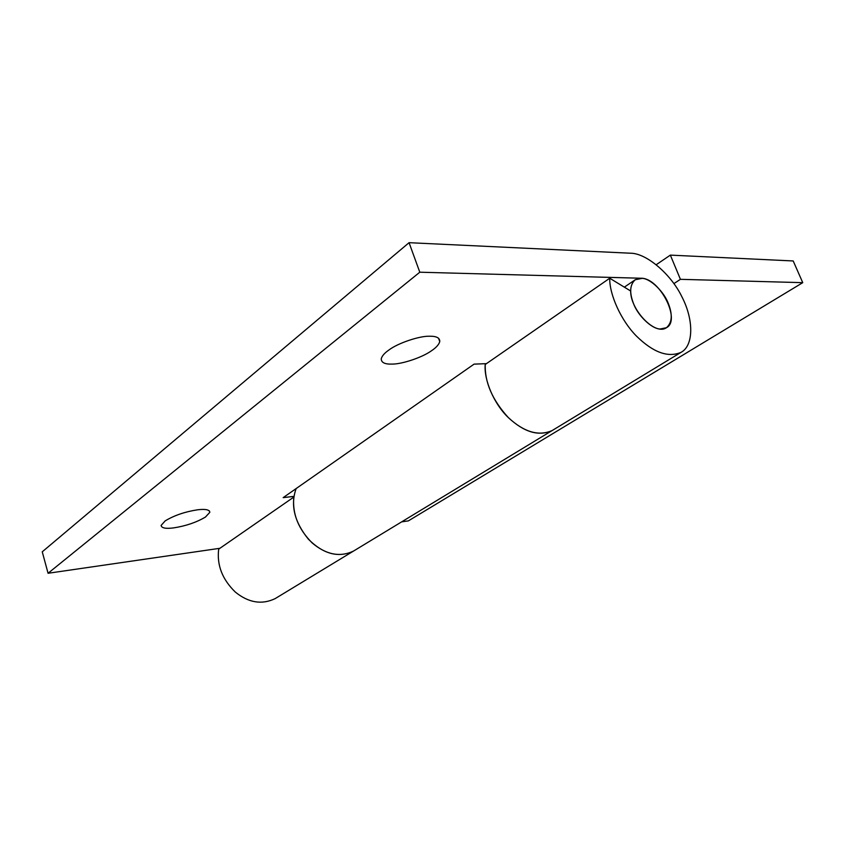 <?xml version="1.0" encoding="UTF-8"?>
<svg xmlns="http://www.w3.org/2000/svg" width="845" height="845" viewBox="0 0 845 845"><rect width="100%" height="100%" fill="white"/><g stroke="black" fill="none" stroke-linecap="round" stroke-linejoin="round"><path stroke-width="1.27" d="M656.28 264.675L670.349 255.116L793.202 260.957L802.75 282.663L680.415 279.325L670.349 255.116M673.909 283.603L680.415 279.325M552.229 430.506C538.73 436.633 524.048 432.281 508.194 417.441C492.107 399.717 484.46 381.792 485.262 363.699M296.151 488.558C290.247 504.94 294.345 521.84 308.436 539.258C323.434 554.151 338.433 558.101 353.453 551.109C340.007 557.425 326.276 554.753 312.28 543.05C298.422 529.202 292.264 513.887 293.807 497.092L218.686 549.144C216.732 565.073 222.288 579.395 235.354 592.102C248.599 602.802 261.876 604.967 275.164 598.609L681.028 352.354C693.576 345.869 694.094 320.044 681.767 296.532C671.183 274.562 646.647 253.215 630.666 253.225L409.064 242.684L42.25 551.817L48.07 573.269L219.922 548.289M802.75 282.663L408.378 520.879L401.65 521.861M173.637 527.893C185.911 525.97 196.505 522.358 205.451 517.055L209.824 512.323C209.549 509.725 205.557 508.87 197.846 509.757C185.203 511.669 174.313 515.376 165.176 520.89L161.12 525.421C161.522 528.072 165.704 528.907 173.637 527.893M392.27 364.089C402.093 364.163 422.278 357.435 431.351 350.855C436.115 347.696 438.914 344.612 439.759 341.581C439.918 337.894 436.474 336.099 429.461 336.225C419.638 335.877 398.111 343.038 389.07 349.893C384.581 352.978 381.972 355.946 381.253 358.798C381.243 362.621 384.919 364.375 392.27 364.089M486.435 363.656L474.077 364.132L283.159 497.642L293.923 496.364M681.028 352.354C668.068 357.868 653.259 352.492 636.602 336.236C621.149 320.804 609.351 294.578 609.731 278.237L485.199 364.512C483.847 380.06 494.061 404.174 508.605 417.852C524.301 432.26 538.856 436.464 552.26 430.485M609.731 278.237L630.666 291.007C630.338 309.883 655.139 335.898 666.42 327.723C681.323 320.35 659.554 277.487 640.869 278.237L419.796 272.206L409.064 242.684M419.796 272.206L48.07 573.269M633.454 303.397C637.637 315.354 651.748 329.043 660.188 328.99L666.42 327.723C672.092 322.843 672.747 314.805 668.384 303.63C664.223 292.085 650.756 278.734 642.274 278.354L635.282 279.716C629.874 284.564 629.261 292.454 633.454 303.397M209.824 512.323L209.412 510.95M439.759 341.581L438.544 338.222M635.282 279.716L624.339 287.152"/></g></svg>

